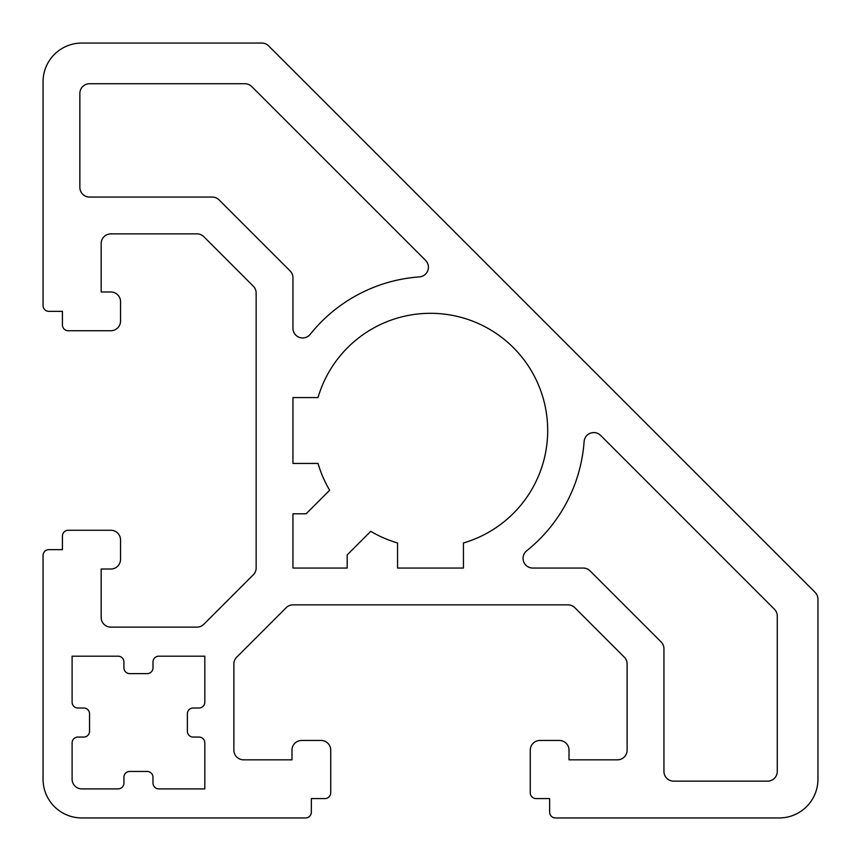 <?xml version="1.0" encoding="UTF-8"?>
<svg xmlns="http://www.w3.org/2000/svg" width="861" height="861" viewBox="0 0 861 861"><rect width="100%" height="100%" fill="white"/><g stroke="black" fill="none" stroke-linecap="round" stroke-linejoin="round"><path stroke-width="1.29" d="M81.795 788.891L118.118 788.891A5.812 5.812 0 0 0 123.93 783.079L123.93 777.268A5.812 5.812 0 0 1 129.742 771.456L147.177 771.456A5.812 5.812 0 0 1 152.989 777.268L152.989 783.079A5.812 5.812 0 0 0 158.801 788.891L204.81 788.891L204.81 742.882A5.812 5.812 0 0 0 198.999 737.07L193.187 737.07A5.812 5.812 0 0 1 187.375 731.258L187.375 713.823A5.812 5.812 0 0 1 193.187 708.011L198.999 708.011A5.812 5.812 0 0 0 204.81 702.199L204.81 656.19L158.801 656.19A5.812 5.812 0 0 0 152.989 662.001L152.989 667.813A5.812 5.812 0 0 1 147.177 673.625L129.742 673.625A5.812 5.812 0 0 1 123.93 667.813L123.93 662.001A5.812 5.812 0 0 0 118.118 656.19L72.109 656.19L72.109 702.199A5.812 5.812 0 0 0 77.921 708.011L83.732 708.011A5.812 5.812 0 0 1 89.544 713.823L89.544 731.258A5.812 5.812 0 0 1 83.732 737.07L77.921 737.07A5.812 5.812 0 0 0 72.109 742.882L72.109 779.205A9.686 9.686 0 0 0 81.795 788.891M292.955 568.045L347.198 568.045L347.198 554.893L370.757 531.334A117.204 117.204 0 0 0 397.567 542.979L397.567 568.045L463.433 568.045L463.433 542.979A117.204 117.204 0 0 0 513.371 347.629A117.204 117.204 0 0 0 318.021 397.567L292.955 397.567L292.955 463.433L318.021 463.433A117.204 117.204 0 0 0 329.666 490.243L306.107 513.802L292.955 513.802L292.955 568.045M43.05 555.453L43.05 779.205A38.745 38.745 0 0 0 81.795 817.95L305.547 817.95A5.812 5.812 0 0 0 311.359 812.138L311.359 798.577L324.92 798.577A5.812 5.812 0 0 0 330.732 792.766L330.732 750.146A9.686 9.686 0 0 0 321.045 740.46L301.673 740.46A9.686 9.686 0 0 0 291.987 750.146L291.987 759.832L243.555 759.832A9.686 9.686 0 0 1 233.869 750.146L233.869 664.014A9.686 9.686 0 0 1 236.71 657.169L286.186 607.694A9.686 9.686 0 0 1 293.031 604.852L567.969 604.852A9.686 9.686 0 0 1 574.814 607.694L624.29 657.169A9.686 9.686 0 0 1 627.131 664.014L627.131 750.146A9.686 9.686 0 0 1 617.445 759.832L569.013 759.832L569.013 750.146A9.686 9.686 0 0 0 559.327 740.46L539.955 740.46A9.686 9.686 0 0 0 530.268 750.146L530.268 792.766A5.812 5.812 0 0 0 536.08 798.577L549.641 798.577L549.641 812.138A5.812 5.812 0 0 0 555.453 817.95L779.205 817.95A38.745 38.745 0 0 0 817.95 779.205L817.95 599.224A9.686 9.686 0 0 0 815.109 592.379L268.621 45.891A9.686 9.686 0 0 0 261.776 43.05L81.795 43.05A38.745 38.745 0 0 0 43.05 81.795L43.05 305.547A5.812 5.812 0 0 0 48.862 311.359L62.422 311.359L62.422 324.92A5.812 5.812 0 0 0 68.234 330.732L110.854 330.732A9.686 9.686 0 0 0 120.54 321.045L120.54 301.673A9.686 9.686 0 0 0 110.854 291.987L101.167 291.987L101.167 243.555A9.686 9.686 0 0 1 110.854 233.869L196.986 233.869A9.686 9.686 0 0 1 203.831 236.71L253.306 286.186A9.686 9.686 0 0 1 256.147 293.031L256.147 567.969A9.686 9.686 0 0 1 253.306 574.814L203.831 624.29A9.686 9.686 0 0 1 196.986 627.131L110.854 627.131A9.686 9.686 0 0 1 101.167 617.445L101.167 569.013L110.854 569.013A9.686 9.686 0 0 0 120.54 559.327L120.54 539.955A9.686 9.686 0 0 0 110.854 530.268L68.234 530.268A5.812 5.812 0 0 0 62.422 536.08L62.422 549.641L48.862 549.641A5.812 5.812 0 0 0 43.05 555.453M292.955 277.791L292.955 328.278A9.686 9.686 0 0 0 310.208 334.326A154.011 154.011 0 0 1 419.425 276.887A9.686 9.686 0 0 0 425.582 260.377L251.767 86.574A9.686 9.686 0 0 0 244.922 83.732L89.544 83.732A9.686 9.686 0 0 0 79.858 93.418L79.858 187.375A9.686 9.686 0 0 0 89.544 197.061L212.226 197.061A9.686 9.686 0 0 1 219.081 199.903L290.114 270.935A9.686 9.686 0 0 1 292.955 277.791M583.209 568.045L532.722 568.045A9.686 9.686 0 0 1 526.674 550.792A154.011 154.011 0 0 0 584.113 441.575A9.686 9.686 0 0 1 600.623 435.418L774.426 609.233A9.686 9.686 0 0 1 777.268 616.078L777.268 771.456A9.686 9.686 0 0 1 767.582 781.142L673.625 781.142A9.686 9.686 0 0 1 663.939 771.456L663.939 648.774A9.686 9.686 0 0 0 661.097 641.919L590.065 570.886A9.686 9.686 0 0 0 583.209 568.045"/></g></svg>
